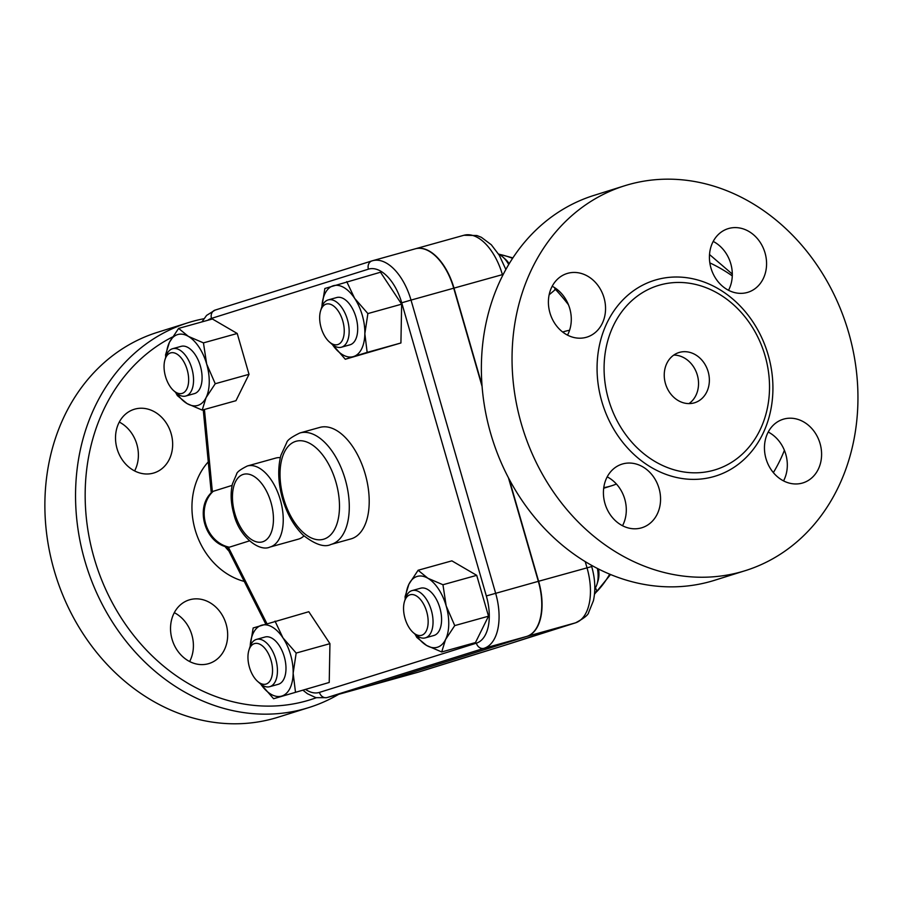 <?xml version="1.0" encoding="UTF-8"?>
<svg xmlns="http://www.w3.org/2000/svg" width="903" height="903" viewBox="0 0 903 903"><rect width="100%" height="100%" fill="white"/><g stroke="black" fill="none" stroke-linecap="round" stroke-linejoin="round"><path stroke-width="1.35" d="M567.513 335.126A33.321 28.072 72.6 0 0 552.184 286.262M728.529 290.292A33.321 28.072 72.6 0 0 730.775 263.699A33.321 28.072 72.6 0 0 713.201 241.417M783.544 480.893A33.321 28.072 72.6 0 0 768.216 432.029M622.528 525.738A33.321 28.072 72.6 0 0 624.763 499.145A33.321 28.072 72.6 0 0 607.2 476.863M586.216 337.327A33.321 28.072 -107.4 0 1 550.062 313.285A33.321 28.072 -107.4 0 1 567.005 273.53A33.321 28.072 -107.4 0 1 603.757 296.918A33.321 28.072 -107.4 0 1 586.95 337.112A33.321 28.072 -107.4 0 1 586.216 337.327M710.954 268.01A33.321 28.072 -107.4 0 1 728.032 228.685A33.321 28.072 -107.4 0 1 764.785 252.084A33.321 28.072 -107.4 0 1 747.977 292.267A33.321 28.072 -107.4 0 1 710.954 268.01M783.781 419.071A33.321 28.072 -107.4 0 1 819.935 443.113A33.321 28.072 -107.4 0 1 802.993 482.879A33.321 28.072 -107.4 0 1 766.241 459.48A33.321 28.072 -107.4 0 1 783.048 419.297A33.321 28.072 -107.4 0 1 783.781 419.071M659.032 488.399A33.321 28.072 -107.4 0 1 641.965 527.713A33.321 28.072 -107.4 0 1 605.213 504.325A33.321 28.072 -107.4 0 1 622.02 464.131A33.321 28.072 -107.4 0 1 659.032 488.399M593.914 195.409A201.674 169.877 72.6 0 0 490.656 433.395A201.674 169.877 72.6 0 0 714.758 580.234M521.324 423.778A201.674 169.877 72.6 0 0 745.415 570.617A201.674 169.877 72.6 0 0 847.059 327.292A201.674 169.877 72.6 0 0 624.571 185.792A201.674 169.877 72.6 0 0 521.324 423.778M765.078 355.838A96.452 81.247 72.6 0 0 744.32 316.05A96.452 81.247 72.6 0 0 642.473 292.651A96.452 81.247 72.6 0 0 608.52 399.431A96.452 81.247 72.6 0 0 696.721 472.8A96.452 81.247 72.6 0 0 769.198 395.322A96.452 81.247 72.6 0 0 765.078 355.838M708.155 371.686A26.3 22.157 -107.4 0 1 694.678 402.738A26.3 22.157 -107.4 0 1 665.658 384.272A26.3 22.157 -107.4 0 1 678.932 352.542A26.3 22.157 -107.4 0 1 708.155 371.686M673.773 355.071A26.3 22.157 -107.4 0 1 697.33 375.084A26.3 22.157 -107.4 0 1 689 403.596M603.768 487.643A80.672 67.951 72.6 0 0 611.591 485.78A80.672 67.951 72.6 0 0 616.41 484.019M569.579 330.25A80.672 67.951 72.6 0 0 563.303 331.83A80.672 67.951 72.6 0 0 562.671 332.033L563.303 331.83M415.436 248.776A49.101 26.458 74.4 0 1 415.583 248.731A49.101 26.458 74.4 0 1 454.006 288.113L481.988 385.05M509.111 479.03L538.617 581.261A49.101 26.458 74.4 0 1 526.98 636.355L370.061 685.58A49.101 26.458 74.4 0 1 369.62 685.716A49.101 26.458 74.4 0 1 369.474 685.749M597.414 568.438A24.55 13.229 74.4 0 1 597.007 584.173A24.55 13.229 74.4 0 1 594.817 588.677M597.007 584.173L597.967 581.103A21.04 11.333 -105.6 0 0 598.554 569.014M368.887 685.908A49.101 26.458 -105.6 0 0 369.327 685.795A49.101 26.458 -105.6 0 0 369.779 685.659L526.697 636.434A49.101 26.458 -105.6 0 0 538.335 581.34L508.434 477.743M482.1 386.495L453.724 288.192A49.101 26.458 -105.6 0 0 415.301 248.81L372.6 260.707A49.101 26.458 -105.6 0 0 372.16 260.832A7.01 5.903 -107.4 0 0 372.002 260.877A7.01 5.903 -107.4 0 0 368.413 269.162A42.091 22.677 74.4 0 1 401.722 302.798L411.023 300.089A49.101 26.458 -105.6 0 0 372.6 260.707L215.083 310.101A7.01 5.903 -107.4 0 1 215.23 310.056L371.844 260.933M266.893 623.589L228.357 547.241L229.339 547.195A31.571 26.593 -107.4 0 1 205.613 523.616A31.571 26.593 -107.4 0 1 213.21 491.311L232.116 485.385M303.961 535.919A42.091 22.677 74.4 0 1 298.396 539.147L269.929 547.071A42.091 22.677 -105.6 0 0 280.291 499.731A42.091 22.677 -105.6 0 0 247.354 465.982L275.81 458.058A42.091 22.677 74.4 0 1 280.314 457.652M249.454 540.874L229.339 547.195M212.374 491.83L213.21 491.311L212.374 491.83L204.428 409.477M405.21 599.208L405.075 596.623L408.924 584.185L418.112 570.256L451.884 560.853L476.716 575.335L488.512 616.196L475.463 642.564L441.702 651.966L426.611 645.464A36.831 19.843 -105.6 0 0 445.551 639.527A36.831 19.843 -105.6 0 0 446.172 605.913L454.74 625.598L445.551 639.527L441.702 651.966M275.031 621.117L282.932 637.834A36.831 19.843 -105.6 0 0 261.43 625.282A36.831 19.843 -105.6 0 0 250.199 646.198L253.156 627.969L308.792 611.715L329.945 643.658L329.223 682.465L273.586 698.73L260.346 683.503M165.712 357.34L165.576 354.766L169.425 342.327L178.613 328.399L212.386 318.996L237.218 333.478L249.014 374.327L235.965 400.695L202.204 410.097L187.113 403.607L177.36 395.616L175.554 392.32M346.729 281.623L354.631 298.34A36.831 19.843 -105.6 0 0 333.128 285.799A36.831 19.843 -105.6 0 0 321.908 306.715L324.866 288.486L380.502 272.221L401.643 304.176L400.921 342.982L345.285 359.247L332.044 344.009M442.955 584.738L446.172 605.913A36.831 19.843 -105.6 0 0 427.864 578.247L442.955 584.738L476.716 575.335M488.512 616.196L454.74 625.598M416.362 635.317A36.831 19.843 -105.6 0 0 426.611 645.464L416.859 637.473L415.053 634.188M329.223 682.465L273.586 698.73M260.764 684.124A36.831 19.843 -105.6 0 0 281.849 696.044A36.831 19.843 -105.6 0 0 293.148 673.209L295.45 691.867M178.613 328.399L188.366 336.379A36.831 19.843 -105.6 0 0 169.425 342.327A36.831 19.843 -105.6 0 0 166.299 355.522M176.864 393.46A36.831 19.843 -105.6 0 0 187.113 403.607A36.831 19.843 -105.6 0 0 206.053 397.659A36.831 19.843 -105.6 0 0 206.674 364.056A36.831 19.843 -105.6 0 0 188.366 336.379L203.446 342.88L206.674 364.056L215.241 383.73L206.053 397.659L202.204 410.097M237.218 333.478L203.446 342.88M418.112 570.256L427.864 578.247A36.831 19.843 -105.6 0 0 408.924 584.185A36.831 19.843 -105.6 0 0 405.797 597.391M420.426 588.271A24.55 13.229 74.4 0 1 420.651 588.203A24.55 13.229 74.4 0 1 439.975 608.306A24.55 13.229 74.4 0 1 433.824 635.509L425.29 637.879A24.55 13.229 -105.6 0 0 431.442 610.688A24.55 13.229 -105.6 0 0 412.107 590.585A24.55 13.229 -105.6 0 0 411.892 590.641A24.55 13.229 -105.6 0 0 405.481 598.317L404.521 601.387A21.04 11.333 74.4 0 1 410.018 594.806A21.04 11.333 74.4 0 1 428.033 618.882A21.04 11.333 74.4 0 1 413.202 632.551A21.04 11.333 74.4 0 1 404.521 601.387M413.202 632.551L415.617 634.685A24.55 13.229 -105.6 0 0 425.29 637.879M282.932 637.834L296.173 653.061L293.148 673.209A36.831 19.843 -105.6 0 0 282.932 637.834M329.945 643.658L296.173 653.061M256.508 639.392L265.053 637.01A24.55 13.229 74.4 0 1 284.264 656.707A24.55 13.229 74.4 0 1 278.226 684.316L269.681 686.698A24.55 13.229 -105.6 0 0 275.72 659.088A24.55 13.229 -105.6 0 0 256.508 639.392A24.55 13.229 -105.6 0 0 249.883 647.135L248.923 650.194A21.04 11.333 74.4 0 1 259.669 644.144A21.04 11.333 74.4 0 1 271.069 660.443A21.04 11.333 74.4 0 1 270.065 680.806A21.04 11.333 74.4 0 1 257.603 681.37A21.04 11.333 74.4 0 1 248.923 650.194M257.603 681.37L260.008 683.492A24.55 13.229 -105.6 0 0 269.681 686.698M249.014 374.327L215.241 383.73M172.608 348.716L181.153 346.346A24.55 13.229 74.4 0 1 200.421 366.234A24.55 13.229 74.4 0 1 194.551 393.584A24.55 13.229 74.4 0 1 194.326 393.64L185.781 396.022A24.55 13.229 -105.6 0 0 186.007 395.954A24.55 13.229 -105.6 0 0 191.887 368.616A24.55 13.229 -105.6 0 0 172.608 348.716A24.55 13.229 -105.6 0 0 165.983 356.459L165.023 359.518A21.04 11.333 74.4 0 1 184.63 363.254A21.04 11.333 74.4 0 1 182.192 393.381A21.04 11.333 74.4 0 1 173.703 390.694A21.04 11.333 74.4 0 1 165.023 359.518M173.703 390.694L176.108 392.828A24.55 13.229 -105.6 0 0 185.781 396.022M354.631 298.34L367.882 313.578L364.846 333.726A36.831 19.843 -105.6 0 0 354.631 298.34M401.643 304.176L367.882 313.578M364.846 333.726L367.16 352.384L353.547 356.561A36.831 19.843 -105.6 0 0 364.846 333.726M400.921 342.982L367.16 352.384M332.462 344.641A36.831 19.843 -105.6 0 0 353.547 356.561L345.285 359.247M328.218 299.909L336.751 297.527A24.55 13.229 74.4 0 1 356.087 317.63A24.55 13.229 74.4 0 1 349.924 344.833L341.39 347.215A24.55 13.229 -105.6 0 0 347.542 320.012A24.55 13.229 -105.6 0 0 328.218 299.909A24.55 13.229 -105.6 0 0 321.592 307.641L320.633 310.711A21.04 11.333 74.4 0 1 336.04 308.239A21.04 11.333 74.4 0 1 343.772 336.029A21.04 11.333 74.4 0 1 329.313 341.876A21.04 11.333 74.4 0 1 321.129 327.744A21.04 11.333 74.4 0 1 320.633 310.711M329.313 341.876L331.717 344.009A24.55 13.229 -105.6 0 0 341.39 347.215M595.461 587.695L596.872 591.149L594.614 592.876M498.761 254.398A24.55 13.229 74.4 0 1 502.982 257.129A24.55 13.229 74.4 0 1 508.728 264.489M509.19 263.721A21.04 11.333 -105.6 0 0 505.387 259.263L502.982 257.129M554.871 287.831L554.86 289.965L549.148 294.784M594.501 594.208A188.941 101.791 -105.6 0 0 596.872 591.149M585.223 561.598L587.006 567.784A49.101 26.458 74.4 0 1 575.369 622.878L529.971 637.123A10.52 8.861 72.6 0 0 530.208 637.055A10.52 8.861 72.6 0 0 530.208 637.044A10.52 8.861 72.6 0 0 530.433 636.976M529.971 637.123L508.479 644.099A10.52 9.91 71.5 0 0 508.897 643.974L575.606 622.81C584.072 618.284 588.44 614.796 588.7 612.336L593.406 600.755C595.732 590.122 595.167 578.721 591.702 566.565L591.307 565.165M464.311 657.723A10.52 8.861 -107.4 0 1 464.074 657.79L464.074 657.79A10.52 8.861 -107.4 0 1 463.849 657.858L418.45 672.103A10.52 8.861 72.6 0 0 418.676 672.035A10.52 8.861 72.6 0 0 418.913 671.956M370.061 685.58L418.45 672.103A49.101 26.458 74.4 0 1 418.01 672.238L499.032 647.067A10.52 7.359 -106.9 0 1 498.885 647.112L463.849 657.858M732.31 274.083L709.521 254.533M316.242 697.748A194.664 163.962 -107.4 0 1 94.126 557.998A194.664 163.962 -107.4 0 1 172.439 337M134.852 409.104A33.321 28.072 -107.4 0 1 170.994 433.135A33.321 28.072 -107.4 0 1 154.086 472.901A33.321 28.072 -107.4 0 1 117.311 449.536A33.321 28.072 -107.4 0 1 134.118 409.33A33.321 28.072 -107.4 0 1 134.852 409.104M172.067 639.256A33.321 28.072 -107.4 0 1 189.122 599.931A33.321 28.072 -107.4 0 1 225.874 623.318A33.321 28.072 -107.4 0 1 209.09 663.513A33.321 28.072 -107.4 0 1 172.067 639.256M134.615 470.926A33.321 28.072 72.6 0 0 119.286 422.062M189.63 661.538A33.321 28.072 72.6 0 0 191.876 634.944A33.321 28.072 72.6 0 0 174.302 612.663M203.841 318.736A201.674 169.877 72.6 0 0 188.129 322.71A201.674 169.877 72.6 0 0 84.826 560.718A201.674 169.877 72.6 0 0 308.86 707.557A201.674 169.877 72.6 0 0 338.681 694.328M188.129 322.71L157.472 332.327A201.674 169.877 72.6 0 0 54.157 570.335A201.674 169.877 72.6 0 0 278.203 717.185L308.86 707.557M768.205 355.026A102.524 86.361 -107.4 0 1 668.017 475.091A102.524 86.361 -107.4 0 1 618.769 304.492A102.524 86.361 -107.4 0 1 768.205 355.026M591.702 566.565L538.617 581.261M463.532 235.39A49.101 26.458 74.4 0 1 463.973 235.254A49.101 26.458 74.4 0 1 502.395 274.636L502.655 275.528M503.219 274.41L454.006 288.113M303.273 690.468L307.404 693.707L315.881 697.658L326.638 697.68A49.101 26.458 -105.6 0 0 327.078 697.545L483.997 648.32A49.101 26.458 -105.6 0 0 495.634 593.226L411.023 300.089L453.724 288.192M401.722 302.798L486.333 595.946A42.091 22.677 74.4 0 1 476.366 643.173L319.436 692.398A7.01 5.903 72.6 0 0 327.078 697.545L369.779 685.659M319.436 692.398A42.091 22.677 74.4 0 1 305.982 689.711M476.366 643.173A7.01 5.903 72.6 0 0 483.997 648.32L526.697 636.434M486.333 595.946L538.335 581.34M207.769 320.283A42.091 22.677 74.4 0 1 211.483 318.387A7.01 5.903 -107.4 0 1 215.083 310.101L206.573 315.418L201.933 321.897M211.483 318.387L368.413 269.162M234.915 513.773A35.07 18.895 74.4 0 1 253.54 476.107A35.07 18.895 74.4 0 1 270.392 534.463A35.07 18.895 74.4 0 1 234.915 513.773M609.717 574.161A182.857 98.517 74.4 0 1 595.777 592.594M555.164 289.095A182.857 98.517 74.4 0 1 568.427 304.717M498.648 254.228A182.857 98.517 74.4 0 1 512.577 258.348M526.98 636.355L575.369 622.878A10.52 8.861 72.6 0 0 575.606 622.81M369.62 685.716L418.01 672.238A49.101 26.458 74.4 0 1 417.558 672.351M508.479 644.099L498.885 647.112M228.91 551.022A56.121 47.272 -107.4 0 1 224.836 546.292M208.277 461.862A70.152 59.09 72.6 0 0 195.172 529.858A70.152 59.09 72.6 0 0 244.25 581.419M283.61 498.49A50.861 27.395 74.4 0 1 310.632 443.87A50.861 27.395 74.4 0 1 335.058 528.503A50.861 27.395 74.4 0 1 283.61 498.49M330.983 544.453A57.871 31.176 -105.6 0 0 345.499 480.34A57.871 31.176 -105.6 0 0 299.931 432.955C291.658 436.939 287.256 440.156 286.725 442.605L280.923 455.259C277.548 468.42 278.09 482.947 282.56 498.851C287.019 513.954 293.87 526.054 303.115 535.129C315.158 544.554 324.448 547.658 330.983 544.453L350.906 538.91A57.871 31.176 74.4 0 0 365.422 474.786A57.871 31.176 74.4 0 0 319.854 427.401L299.931 432.955M745.359 570.628L714.702 580.245M624.628 185.77L593.971 195.398M603.689 488.252L611.591 485.78M265.719 623.95L226.822 546.891M211.268 492.903L203.254 409.804M412.107 590.585L420.651 588.203M247.354 465.982C240.458 469.413 236.879 472.111 236.631 474.075L232.477 483.816C230.321 493.128 230.784 503.231 233.866 514.134C239.182 536.754 259.364 552.128 269.929 547.071M212.431 491.774C194.269 506.944 204.879 543.708 228.335 547.241M369.327 685.795L326.638 697.68M499.032 647.067L508.897 643.974M505.849 269.489L499.28 255.256L491.322 244.781L481.378 237.32L476.897 235.525L463.973 235.254L415.583 248.731M610.552 574.511L594.964 593.621M773.352 472.608A147.313 147.313 0 0 0 784.402 450.315M732.277 275.9A147.313 147.313 0 0 0 709.837 262.875M498.546 254.059L512.87 257.897"/></g></svg>
